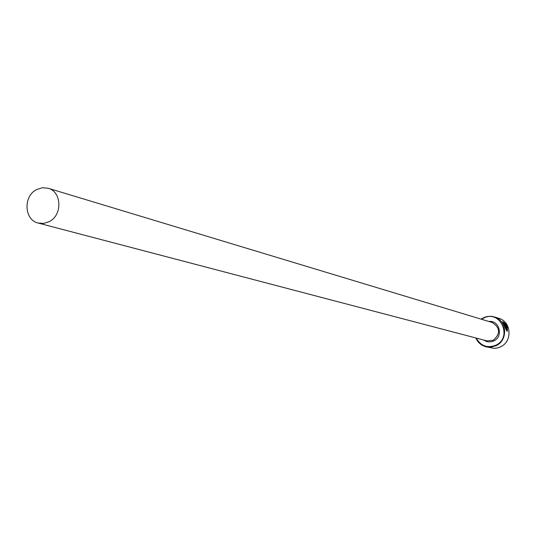 <?xml version="1.0" encoding="UTF-8"?>
<svg xmlns="http://www.w3.org/2000/svg" width="536" height="536" viewBox="0 0 536 536"><rect width="100%" height="100%" fill="white"/><g stroke="black" fill="none" stroke-linecap="round" stroke-linejoin="round"><path stroke-width="0.8" d="M503.612 323.63L503.331 322.451M504.838 323.288L503.472 322.384L507.19 330.129L507.364 327.804L505.87 327.355L505.522 326.344L507.344 326.893L507.358 331.241C506.674 331.221 505.736 329.345 504.53 325.613L502.714 321.56L504.838 323.288M507.177 331.315L507.344 326.893M504.229 323.737L506.118 324.876L505.207 323.396L506.929 325.922L505.495 325.486L504.229 323.737M476.283 338.075C480.705 345.934 487.15 348.34 495.619 345.291C513.093 337.687 500.336 309.165 483.559 318.129L481.583 319.288M481.14 319.155L484.222 317.406L487.291 316.488L491.257 316.294L494.373 316.91C507.157 320.253 508.275 340.534 495.927 345.753L491.003 347.147L485.938 346.785C481.207 345.472 477.844 342.531 475.834 337.961M485.938 346.785L494.078 348.367L497.669 347.904L500.41 346.906C512.657 341.74 511.545 321.64 498.862 318.324L494.373 316.91M49.191 221.656C62.658 215.251 61.854 191.593 48.106 188.243L42.317 187.734L36.616 189.556C23.001 196.122 24.154 220.135 38.277 223.07L43.778 223.418L49.191 221.656M505.013 324.541L506.118 324.876M506.62 325.828L506.078 324.896M504.249 323.724L504.021 323.382M504.322 322.806L502.694 321.64M507.13 326.994L505.589 326.531M507.083 330.183L505.26 327.442M48.106 188.243L492.169 322.484C500.316 327.784 500.671 333.714 493.227 340.273L486.976 340.883L38.277 223.07M488.852 321.486C499.512 319.945 503.713 336.735 493.696 340.963L491.532 341.713L488.51 341.901L486.293 341.419L483.626 340.005"/></g></svg>
